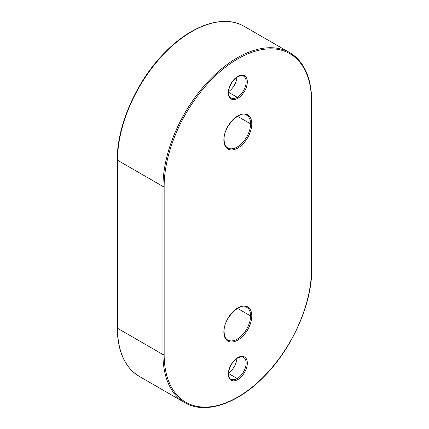 <?xml version="1.0" encoding="UTF-8"?>
<svg xmlns="http://www.w3.org/2000/svg" width="429" height="429" viewBox="0 0 429 429"><rect width="100%" height="100%" fill="white"/><g stroke="black" fill="none" stroke-linecap="round" stroke-linejoin="round"><path stroke-width="0.64" d="M117.519 159.534A0.842 0.483 0 0 0 117.273 159.878L117.273 327.944A0.842 0.483 0 0 0 117.519 328.287A105.019 60.634 120 0 0 139.269 376.362A105.019 60.634 -60 0 1 117.519 328.287A0.842 0.483 180 0 1 117.273 327.944C117.567 351.415 124.898 367.556 139.269 376.362L184.717 402.6A105.019 60.634 -60 0 1 162.966 354.526A105.019 60.634 120 0 0 184.717 402.6C204.703 414.645 236.561 404.424 263.031 377.611C291.731 349.479 312.14 304.027 311.727 269.122A0.842 0.483 180 0 1 311.481 269.466L311.481 101.4A104.177 60.146 120 0 0 237.816 58.87A104.177 60.146 120 0 0 164.151 186.459L164.151 354.526A0.842 0.483 180 0 1 162.966 354.526L162.966 186.459L117.519 160.221L117.519 328.287L162.966 354.526L162.966 186.459L117.519 160.221A0.842 0.483 180 0 1 117.273 159.878A0.842 0.483 0 0 0 117.519 160.221A105.019 60.634 -60 0 1 163.358 54.537A105.019 60.634 -60 0 1 244.283 26.4A105.019 60.634 120 0 0 163.358 54.537A105.019 60.634 120 0 0 117.519 160.221L117.519 328.287L162.966 354.526A0.842 0.483 0 0 0 164.151 354.526A104.177 60.146 120 0 0 237.816 397.056A104.177 60.146 120 0 0 311.481 269.466L311.481 101.4A104.177 60.146 120 0 0 237.816 58.87A104.177 60.146 120 0 0 164.151 186.459L164.151 354.526A104.177 60.146 120 0 0 237.816 397.056A104.177 60.146 120 0 0 311.481 269.466A0.842 0.483 0 0 0 311.727 269.122L311.727 101.056A0.842 0.483 180 0 1 311.481 101.4A0.842 0.483 0 0 0 311.727 101.056A0.842 0.483 0 0 0 311.481 100.713A105.019 60.634 120 0 0 289.731 52.638A105.019 60.634 120 0 0 208.805 80.775A105.019 60.634 120 0 0 162.966 186.459A0.842 0.483 0 0 0 164.151 186.459A0.842 0.483 180 0 1 162.966 186.459A105.019 60.634 -60 0 1 208.805 80.775A105.019 60.634 -60 0 1 289.731 52.638C304.102 61.444 311.433 77.585 311.727 101.056M237.816 76.362A13.444 7.76 -60 0 1 247.324 81.848A13.444 7.76 -60 0 1 237.816 98.311A13.444 7.76 -60 0 1 228.314 92.825A13.444 7.76 -60 0 1 237.816 76.362A13.444 7.76 -60 0 1 247.324 81.848A13.444 7.76 -60 0 1 237.816 98.311A0.842 0.483 -120 0 0 237.221 97.286A12.602 7.277 120 0 0 245.458 86.181A12.602 7.277 120 0 0 243.522 76.083C243.173 75.161 241.216 75.386 237.645 76.748A0.842 0.483 -120 0 0 237.816 76.362A0.842 0.483 60 0 1 237.645 76.748C233.607 79.29 230.759 83.247 229.102 88.61C228.239 94.257 228.845 97.356 230.92 97.909A12.602 7.277 120 0 0 237.221 97.286A0.842 0.483 60 0 1 237.816 98.311A13.444 7.76 -60 0 1 228.314 92.825A13.444 7.76 -60 0 1 237.816 76.362M223.858 139.988A19.745 11.401 -60 0 1 237.816 115.803A19.745 11.401 -60 0 1 251.78 123.868A19.745 11.401 -60 0 1 237.816 148.048A19.745 11.401 -60 0 1 223.858 139.988A19.745 11.401 -60 0 1 237.816 115.803A19.745 11.401 -60 0 1 251.78 123.868A0.842 0.483 180 0 1 250.59 123.868A18.903 10.913 120 0 0 246.675 115.213C240.953 109.561 223.241 126.04 224.104 139.645A0.842 0.483 180 0 1 223.858 139.988A0.842 0.483 -0 0 0 224.104 139.645C224.281 143.999 225.504 146.766 227.772 147.951A18.903 10.913 120 0 0 242.337 142.889A18.903 10.913 120 0 0 250.59 123.868A0.842 0.483 -0 0 0 251.78 123.868A19.745 11.401 -60 0 1 237.816 148.048A19.745 11.401 -60 0 1 223.858 139.988M223.858 332.057A19.745 11.401 -60 0 1 237.816 307.877A19.745 11.401 -60 0 1 251.78 315.937A19.745 11.401 -60 0 1 237.816 340.117A19.745 11.401 -60 0 1 223.858 332.057A19.745 11.401 -60 0 1 237.816 307.877A19.745 11.401 -60 0 1 251.78 315.937A0.842 0.483 180 0 1 250.59 315.937A18.903 10.913 120 0 0 246.675 307.282C240.953 301.63 223.241 318.114 224.104 331.714A0.842 0.483 180 0 1 223.858 332.057A0.842 0.483 -0 0 0 224.104 331.714C224.281 336.068 225.504 338.84 227.772 340.025A18.903 10.913 120 0 0 242.337 334.963A18.903 10.913 120 0 0 250.59 315.937A0.842 0.483 -0 0 0 251.78 315.937A19.745 11.401 -60 0 1 237.816 340.117A19.745 11.401 -60 0 1 223.858 332.057M230.92 379.156A12.602 7.277 120 0 0 237.221 378.534L228.56 373.53L237.221 378.534A0.842 0.483 60 0 1 237.816 379.563A13.444 7.76 -60 0 1 228.314 374.072A13.444 7.76 -60 0 1 237.816 357.609A13.444 7.76 -60 0 1 247.324 363.1A13.444 7.76 -60 0 1 237.816 379.563A13.444 7.76 -60 0 1 228.314 374.072A13.444 7.76 -60 0 1 237.816 357.609A13.444 7.76 -60 0 1 247.324 363.1A13.444 7.76 -60 0 1 237.816 379.563A0.842 0.483 -120 0 0 237.221 378.534A12.602 7.277 120 0 0 245.458 367.428A12.602 7.277 120 0 0 243.522 357.33C243.173 356.413 241.216 356.633 237.645 357.995A0.842 0.483 -120 0 0 237.816 357.609A0.842 0.483 60 0 1 237.645 357.995C233.607 360.537 230.759 364.494 229.102 369.857C228.239 375.504 228.845 378.603 230.92 379.156A12.602 7.277 120 0 0 237.221 378.534A12.602 7.277 120 0 0 245.458 367.428A12.602 7.277 120 0 0 243.522 357.33M230.92 97.909A12.602 7.277 120 0 0 237.221 97.286L228.56 92.283L237.221 97.286A12.602 7.277 120 0 0 245.458 86.181A12.602 7.277 120 0 0 243.522 76.083M236.91 77.204A12.602 7.277 -60 0 1 228.587 91.613A12.602 7.277 120 0 0 236.91 77.204M228.587 372.865A12.602 7.277 120 0 0 236.91 358.456A12.602 7.277 -60 0 1 228.587 372.865M227.772 147.951A18.903 10.913 120 0 0 242.337 142.889A18.903 10.913 120 0 0 250.59 123.868L237.468 116.291L250.59 123.868A18.903 10.913 120 0 0 246.675 115.213M227.772 340.025A18.903 10.913 120 0 0 242.337 334.963A18.903 10.913 120 0 0 250.59 315.937L237.468 308.365L250.59 315.937A18.903 10.913 120 0 0 246.675 307.282M289.731 52.638L244.283 26.4C224.158 14.259 191.994 24.737 165.422 51.936C136.996 80.105 116.87 125.204 117.273 159.878"/></g></svg>

